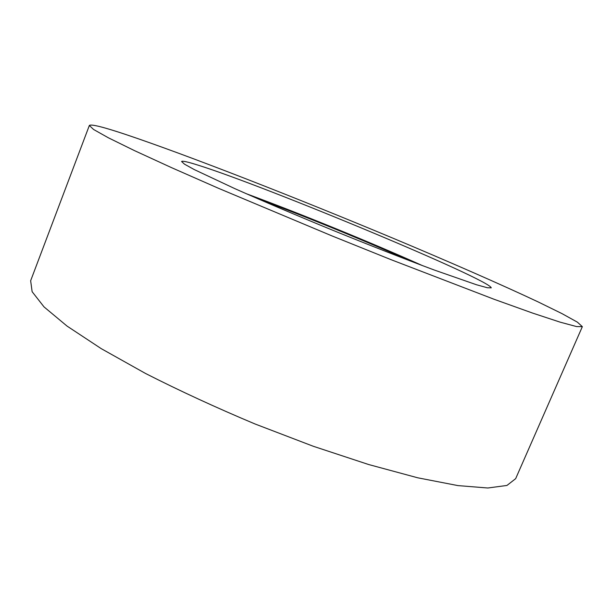 <?xml version="1.0" encoding="UTF-8"?>
<svg xmlns="http://www.w3.org/2000/svg" width="613" height="613" viewBox="0 0 613 613"><rect width="100%" height="100%" fill="white"/><g stroke="black" fill="none" stroke-linecap="round" stroke-linejoin="round"><path stroke-width="0.92" d="M125.374 134.362C103.061 126.929 91.053 123.964 89.352 125.466L93.559 129.466L108.363 137.787L134.4 150.583L171.525 167.64L218.542 188.321L331.855 235.852L390.841 259.59L494.139 299.29L532.597 313.082L560.152 322.162L576.549 326.568L582.35 326.66L577.392 322.154L561.991 313.618L538.191 301.941C500.507 284.202 448.685 261.559 393.217 238.304C296.301 197.792 187.164 155.043 125.374 134.362M89.352 125.466L30.65 280.739L32.129 291.696L44.013 306.891L67.047 326.085L101.229 348.644L145.565 373.486C179.54 390.772 216.044 407.607 255.077 423.997L313.297 446.272L368.658 464.531L417.714 477.795L457.926 485.596L487.81 488.002L506.928 485.458L515.656 478.669L582.35 326.66M198.443 165.272C187.854 161.901 182.237 160.644 181.586 161.51L184.452 164.138L194.283 169.586L234.81 188.628C262.502 200.934 297.228 215.699 333.939 230.741C370.696 245.683 405.844 259.429 434.234 270.011L476.508 284.761L487.35 287.75L491.235 287.872C490.638 279.926 265.781 186.36 198.443 165.272M422.464 265.613C370.635 242.334 299.611 213.355 246.296 193.716M410.043 260.893C364.95 240.771 304.768 216.205 258.479 199.041"/></g></svg>
